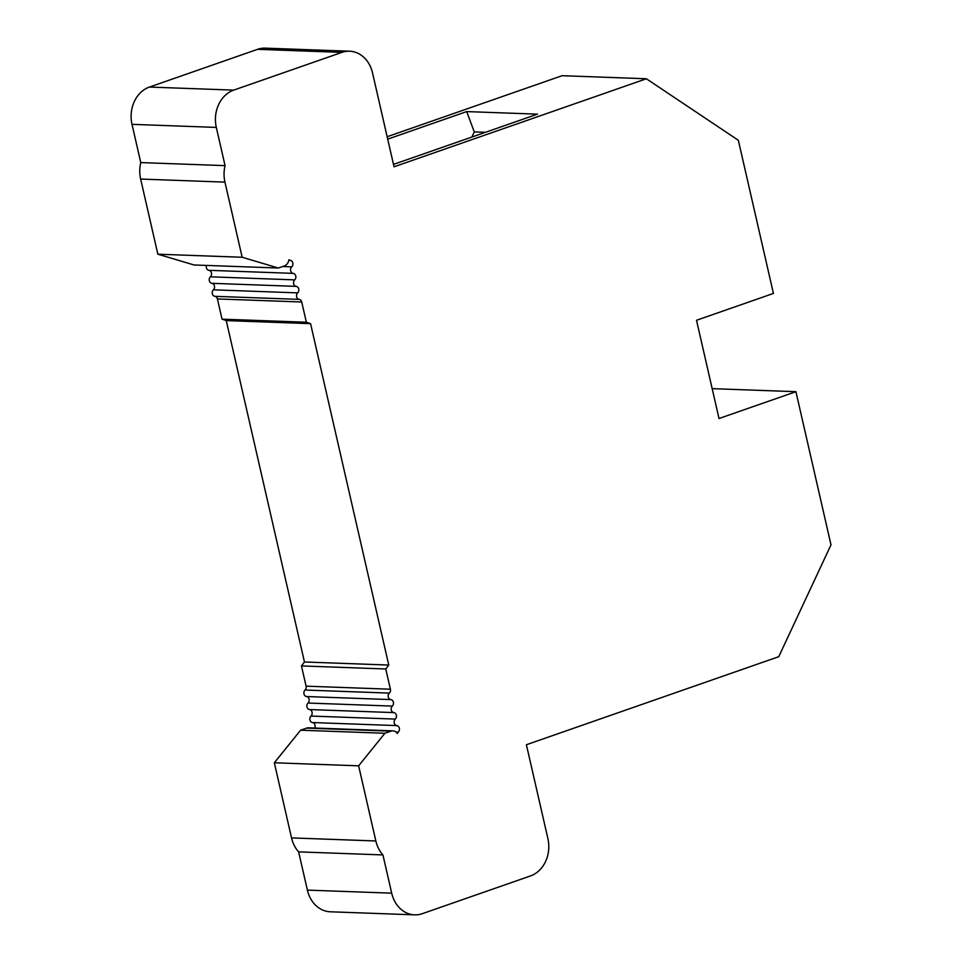 <?xml version="1.0" encoding="UTF-8"?>
<svg xmlns="http://www.w3.org/2000/svg" width="963" height="963" viewBox="0 0 963 963"><rect width="100%" height="100%" fill="white"/><g stroke="black" fill="none" stroke-linecap="round" stroke-linejoin="round"><path stroke-width="1.44" d="M206.443 265.427A3.671 3.033 92.1 0 0 208.911 270.314A3.671 3.033 -87.9 0 1 211.451 272.938A3.671 3.033 -87.9 0 1 210.391 276.814A3.671 3.033 92.1 0 0 209.344 280.702A3.671 3.033 92.1 0 0 211.884 283.315A3.671 3.033 -87.9 0 1 214.436 285.939A3.671 3.033 -87.9 0 1 213.377 289.827A3.671 3.033 92.1 0 0 212.317 293.703A3.671 3.033 92.1 0 0 214.869 296.327A3.671 3.033 -87.9 0 1 217.409 298.939L222.044 319.174A210.668 174.447 -87.9 0 1 226.257 320.595L304.452 661.99A210.668 174.447 -87.9 0 1 301.467 665.927L306.09 686.162A3.671 3.033 -87.9 0 1 305.042 690.038A3.671 3.033 92.1 0 0 303.983 693.914A3.671 3.033 92.1 0 0 306.523 696.538A3.671 3.033 -87.9 0 1 309.075 699.162A3.671 3.033 -87.9 0 1 308.016 703.038A3.671 3.033 92.1 0 0 306.956 706.926A3.671 3.033 92.1 0 0 309.508 709.55A3.671 3.033 -87.9 0 1 312.048 712.163A3.671 3.033 -87.9 0 1 310.989 716.051A3.671 3.033 92.1 0 0 309.942 719.927A3.671 3.033 92.1 0 0 312.481 722.551A3.671 3.033 -87.9 0 1 314.708 728.028M392.856 730.869L308.545 727.811A7.523 6.235 92.1 0 0 306.619 728.1L300.588 730.207L274.335 762.78L291.536 837.906A30.094 24.918 92.1 0 0 298.626 851.87L307.39 890.113A30.094 24.918 92.1 0 0 330.333 911.792L414.632 914.85A30.094 24.918 92.1 0 0 422.348 913.67L530.493 875.933A30.094 24.918 92.1 0 0 547.911 838.653L526.4 744.736L778.754 656.694L830.997 544.841L795.92 391.688L719.012 418.52L696.514 320.27L773.421 293.438L738.344 140.285L646.39 78.761L394.036 166.804L372.525 72.887A30.094 24.918 92.1 0 0 349.581 51.208A30.094 24.918 92.1 0 0 341.877 52.387L233.72 90.113A30.094 24.918 92.1 0 0 216.314 127.405L225.065 165.636A30.094 24.918 92.1 0 0 224.945 182.115L242.158 257.253L278.343 268.027L284.374 265.92A7.523 6.235 92.1 0 0 288.876 259.757A3.671 3.033 92.1 0 0 290.236 260.359A3.671 3.033 -87.9 0 1 292.788 262.983A3.671 3.033 -87.9 0 1 291.729 266.871A3.671 3.033 92.1 0 0 290.67 270.747A3.671 3.033 92.1 0 0 293.209 273.372A3.671 3.033 -87.9 0 1 295.761 275.996A3.671 3.033 -87.9 0 1 294.702 279.872A3.671 3.033 92.1 0 0 293.643 283.748A3.671 3.033 92.1 0 0 296.195 286.372A3.671 3.033 -87.9 0 1 298.735 288.996A3.671 3.033 -87.9 0 1 297.687 292.872A3.671 3.033 92.1 0 0 296.628 296.748A3.671 3.033 92.1 0 0 299.168 299.373A3.671 3.033 -87.9 0 1 301.72 301.997L306.354 322.22A210.668 174.447 -87.9 0 1 310.568 323.652L388.763 665.048A210.668 174.447 -87.9 0 1 385.766 668.984L390.4 689.207A3.671 3.033 -87.9 0 1 389.341 693.095A3.671 3.033 92.1 0 0 388.282 696.971A3.671 3.033 92.1 0 0 390.834 699.595A3.671 3.033 -87.9 0 1 393.386 702.22A3.671 3.033 -87.9 0 1 392.326 706.096A3.671 3.033 92.1 0 0 391.267 709.972A3.671 3.033 92.1 0 0 393.807 712.596A3.671 3.033 -87.9 0 1 396.359 715.22A3.671 3.033 -87.9 0 1 395.299 719.096A3.671 3.033 92.1 0 0 394.24 722.984A3.671 3.033 92.1 0 0 396.792 725.596A3.671 3.033 -87.9 0 1 399.332 728.221A3.671 3.033 -87.9 0 1 398.285 732.097A3.671 3.033 92.1 0 0 397.382 733.505A7.523 6.235 92.1 0 0 392.856 730.869A7.523 6.235 92.1 0 0 390.93 731.158L384.899 733.264L358.633 765.826L375.847 840.964A30.094 24.918 92.1 0 0 382.937 854.927L391.688 893.158A30.094 24.918 92.1 0 0 414.632 914.85M646.39 78.761L562.079 75.704L387.15 136.734M349.581 51.208L265.27 48.15A30.094 24.918 92.1 0 0 257.566 49.33L149.421 87.067A30.094 24.918 92.1 0 0 132.003 124.347L140.767 162.578A30.094 24.918 92.1 0 0 140.646 179.058L157.848 254.196L194.032 264.969L278.343 268.027M157.848 254.196L242.158 257.253M140.767 162.578L225.065 165.636M387.704 139.141L466.682 111.588L537.498 114.152L393.482 164.396M471.918 137.035L474.265 131.907L466.682 111.588M474.265 131.907L485.46 132.304M712.175 388.655L795.92 391.688M298.626 851.87L382.937 854.927M274.335 762.78L358.633 765.826M300.588 730.207L384.899 733.264M301.467 665.927L385.766 668.984M304.452 661.99L388.763 665.048M226.257 320.595L310.568 323.652M222.044 319.174L306.354 322.22M288.78 260.311L290.236 260.359M140.646 179.058L224.945 182.115M132.003 124.347L216.314 127.405M149.421 87.067L233.72 90.113M257.566 49.33L341.877 52.387M307.39 890.113L391.688 893.158M291.536 837.906L375.847 840.964M306.619 728.1L390.93 731.158M395.974 732.024L398.285 732.097M312.481 722.551L396.792 725.596M310.989 716.051L395.299 719.096M309.508 709.55L393.807 712.596M308.016 703.038L392.326 706.096M306.523 696.538L390.834 699.595M305.042 690.038L389.341 693.095M306.09 686.162L390.4 689.207M217.409 298.939L301.72 301.997M214.869 296.327L299.168 299.373M213.377 289.827L297.687 292.872M211.884 283.315L296.195 286.372M210.391 276.814L294.702 279.872M208.911 270.314L293.209 273.372M282.604 266.534L291.729 266.871"/></g></svg>
